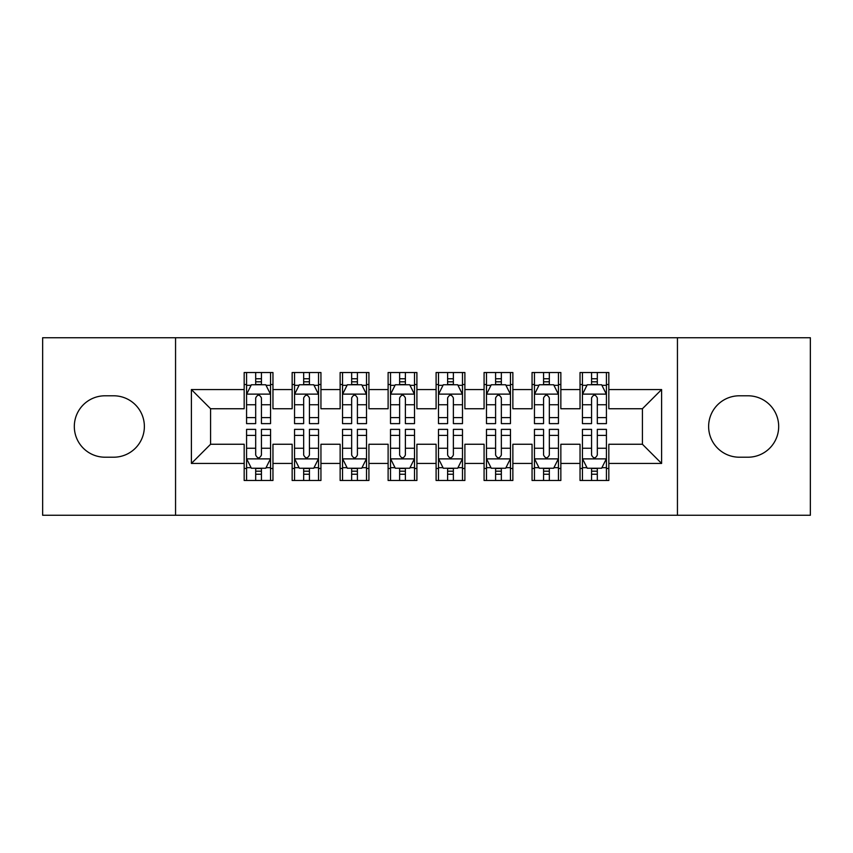 <?xml version="1.0" encoding="UTF-8"?>
<svg xmlns="http://www.w3.org/2000/svg" width="853" height="853" viewBox="0 0 853 853"><rect width="100%" height="100%" fill="white"/><g stroke="black" fill="none" stroke-linecap="round" stroke-linejoin="round"><path stroke-width="1.28" d="M677.442 515.265L810.35 515.265L810.35 337.735L677.442 337.735L677.442 515.265L175.558 515.265L175.558 337.735L42.65 337.735L42.65 515.265L175.558 515.265M677.442 337.735L175.558 337.735M191.392 463.446L191.392 389.554L244.171 389.554L244.171 408.747L210.584 408.747L210.584 444.253L191.392 463.446L244.171 463.446L244.171 480.474L272.96 480.474L272.96 463.446L292.152 463.446L292.152 480.474L320.941 480.474L320.941 463.446L340.134 463.446L340.134 480.474L368.922 480.474L368.922 463.446L388.115 463.446L388.115 480.474L416.904 480.474L416.904 463.446L436.096 463.446L436.096 480.474L464.885 480.474L464.885 463.446L484.077 463.446L484.077 480.474L512.866 480.474L512.866 463.446L532.059 463.446L532.059 480.474L560.847 480.474L560.847 463.446L580.04 463.446L580.04 480.474L608.829 480.474L608.829 444.253L642.416 444.253L642.416 408.747L608.829 408.747L608.829 389.554L661.608 389.554L661.608 463.446L608.829 463.446M608.829 389.554L608.829 372.516L580.04 372.516L580.04 389.554L560.847 389.554L560.847 372.516L532.059 372.516L532.059 389.554L512.866 389.554L512.866 372.516L484.077 372.516L484.077 389.554L464.885 389.554L464.885 372.516L436.096 372.516L436.096 389.554L416.904 389.554L416.904 372.516L388.115 372.516L388.115 389.554L368.922 389.554L368.922 372.516L340.134 372.516L340.134 389.554L320.941 389.554L320.941 372.526L292.152 372.526L292.152 389.554L272.96 389.554L272.96 372.526L244.171 372.526L244.171 389.554M560.847 463.446L560.847 444.253L580.04 444.253L580.04 463.446M661.608 389.554L642.416 408.747M512.866 463.446L512.866 444.253L532.059 444.253L532.059 463.446M580.04 389.554L580.04 408.747L560.847 408.747L560.847 389.554M464.885 463.446L464.885 444.253L484.077 444.253L484.077 463.446M532.059 389.554L532.059 408.747L512.866 408.747L512.866 389.554M416.904 463.446L416.904 444.253L436.096 444.253L436.096 463.446M484.077 389.554L484.077 408.747L464.885 408.747L464.885 389.554M368.922 463.446L368.922 444.253L388.115 444.253L388.115 463.446M436.096 389.554L436.096 408.747L416.904 408.747L416.904 389.554M320.941 463.446L320.941 444.253L340.134 444.253L340.134 463.446M388.115 389.554L388.115 408.747L368.922 408.747L368.922 389.554M272.96 463.446L272.96 444.253L292.152 444.253L292.152 463.446M340.134 389.554L340.134 408.747L320.941 408.747L320.941 389.554M210.584 444.253L244.171 444.253L244.171 463.446M292.152 389.554L292.152 408.747L272.96 408.747L272.96 389.554M580.04 384.511L582.439 384.511M606.43 384.511L608.829 384.511M532.059 384.511L534.458 384.511M558.448 384.511L560.847 384.511M484.077 384.511L486.477 384.511M510.467 384.511L512.866 384.511M436.096 384.511L438.495 384.511M462.486 384.511L464.885 384.511M388.115 384.511L390.514 384.511M414.505 384.511L416.904 384.511M340.134 384.511L342.533 384.511M366.523 384.511L368.922 384.511M292.152 384.511L294.552 384.511M318.542 384.511L320.941 384.511M244.171 384.511L246.57 384.511M270.561 384.511L272.96 384.511M244.171 468.489L246.57 468.489M270.561 468.489L272.96 468.489M292.152 468.478L294.552 468.478M318.542 468.478L320.941 468.478M340.134 468.478L342.533 468.478M366.523 468.478L368.922 468.478M388.115 468.478L390.514 468.478M414.505 468.478L416.904 468.478M436.096 468.478L438.495 468.478M462.486 468.478L464.885 468.478M484.077 468.478L486.477 468.478M510.467 468.478L512.866 468.478M532.059 468.478L534.458 468.478M558.448 468.478L560.847 468.478M580.04 468.478L582.439 468.478M606.43 468.478L608.829 468.478M191.392 389.554L210.584 408.747M642.416 444.253L661.608 463.446M105.026 395.792A30.708 30.708 0 0 0 74.318 426.5A30.708 30.708 0 0 0 105.026 457.208L113.662 457.208A30.708 30.708 0 0 0 144.37 426.5A30.708 30.708 0 0 0 113.662 395.792L105.026 395.792M747.974 457.208A30.708 30.708 0 0 0 778.682 426.5A30.708 30.708 0 0 0 747.974 395.792L739.338 395.792A30.708 30.708 0 0 0 708.63 426.5A30.708 30.708 0 0 0 739.338 457.208L747.974 457.208M261.444 378.764L255.687 378.764M270.561 417.607L261.444 417.607L261.444 423.621L270.561 423.621L270.561 394.353L265.763 384.756L251.368 384.756L246.57 394.353L246.57 423.621L255.687 423.621L255.687 417.607L246.57 417.607M246.57 394.353L246.57 372.526M270.561 394.353L270.561 372.526M255.687 384.756L255.687 372.526M261.444 372.526L261.444 384.756M261.444 417.607L261.444 397.956C259.525 394.257 257.606 394.257 255.687 397.956L255.687 417.607M261.444 384.522L255.687 384.522M255.687 474.236L261.444 474.236M246.57 435.393L255.687 435.393L255.687 429.379L246.57 429.379L246.57 458.647L251.368 468.244L265.763 468.244L270.561 458.647L270.561 429.379L261.444 429.379L261.444 435.393L270.561 435.393M270.561 458.647L270.561 480.474M246.57 458.647L246.57 480.474M261.444 468.244L261.444 480.474M255.687 480.474L255.687 468.244M255.687 435.393L255.687 455.044C257.606 458.743 259.525 458.743 261.444 455.044L261.444 435.393M255.687 468.478L261.444 468.478M309.426 378.764L303.668 378.764M318.542 417.607L309.426 417.607L309.426 423.621L318.542 423.621L318.542 394.353L313.744 384.756L299.35 384.756L294.552 394.353L294.552 423.621L303.668 423.621L303.668 417.607L294.552 417.607M294.552 394.353L294.552 372.526M318.542 394.353L318.542 372.526M303.668 384.756L303.668 372.526M309.426 372.526L309.426 384.756M309.426 417.607L309.426 397.956C307.506 394.257 305.587 394.257 303.668 397.956L303.668 417.607M309.426 384.522L303.668 384.522M357.407 378.764L351.649 378.764M366.523 417.607L357.407 417.607L357.407 423.621L366.523 423.621L366.523 394.353L361.725 384.756L347.331 384.756L342.533 394.353L342.533 423.621L351.649 423.621L351.649 417.607L342.533 417.607M342.533 394.353L342.533 372.526M366.523 394.353L366.523 372.526M351.649 384.756L351.649 372.526M357.407 372.526L357.407 384.756M357.407 417.607L357.407 397.956C355.488 394.257 353.568 394.257 351.649 397.956L351.649 417.607M357.407 384.522L351.649 384.522M303.668 474.236L309.426 474.236M294.552 435.393L303.668 435.393L303.668 429.379L294.552 429.379L294.552 458.647L299.35 468.244L313.744 468.244L318.542 458.647L318.542 429.379L309.426 429.379L309.426 435.393L318.542 435.393M318.542 458.647L318.542 480.474M294.552 458.647L294.552 480.474M309.426 468.244L309.426 480.474M303.668 480.474L303.668 468.244M303.668 435.393L303.668 455.044C305.587 458.743 307.506 458.743 309.426 455.044L309.426 435.393M303.668 468.478L309.426 468.478M351.649 474.236L357.407 474.236M342.533 435.393L351.649 435.393L351.649 429.379L342.533 429.379L342.533 458.647L347.331 468.244L361.725 468.244L366.523 458.647L366.523 429.379L357.407 429.379L357.407 435.393L366.523 435.393M366.523 458.647L366.523 480.474M342.533 458.647L342.533 480.474M357.407 468.244L357.407 480.474M351.649 480.474L351.649 468.244M351.649 435.393L351.649 455.044C353.568 458.743 355.488 458.743 357.407 455.044L357.407 435.393M351.649 468.478L357.407 468.478M405.388 378.764L399.63 378.764M414.505 417.607L405.388 417.607L405.388 423.621L414.505 423.621L414.505 394.353L409.707 384.756L395.312 384.756L390.514 394.353L390.514 423.621L399.63 423.621L399.63 417.607L390.514 417.607M390.514 394.353L390.514 372.526M414.505 394.353L414.505 372.526M399.63 384.756L399.63 372.526M405.388 372.526L405.388 384.756M405.388 417.607L405.388 397.956C403.469 394.257 401.55 394.257 399.63 397.956L399.63 417.607M405.388 384.522L399.63 384.522M453.369 378.764L447.612 378.764M462.486 417.607L453.369 417.607L453.369 423.621L462.486 423.621L462.486 394.353L457.688 384.756L443.293 384.756L438.495 394.353L438.495 423.621L447.612 423.621L447.612 417.607L438.495 417.607M438.495 394.353L438.495 372.526M462.486 394.353L462.486 372.526M447.612 384.756L447.612 372.526M453.369 372.526L453.369 384.756M453.369 417.607L453.369 397.956C451.45 394.257 449.531 394.257 447.612 397.956L447.612 417.607M453.369 384.522L447.612 384.522M399.63 474.236L405.388 474.236M390.514 435.393L399.63 435.393L399.63 429.379L390.514 429.379L390.514 458.647L395.312 468.244L409.707 468.244L414.505 458.647L414.505 429.379L405.388 429.379L405.388 435.393L414.505 435.393M414.505 458.647L414.505 480.474M390.514 458.647L390.514 480.474M405.388 468.244L405.388 480.474M399.63 480.474L399.63 468.244M399.63 435.393L399.63 455.044C401.55 458.743 403.469 458.743 405.388 455.044L405.388 435.393M399.63 468.478L405.388 468.478M447.612 474.236L453.369 474.236M438.495 435.393L447.612 435.393L447.612 429.379L438.495 429.379L438.495 458.647L443.293 468.244L457.688 468.244L462.486 458.647L462.486 429.379L453.369 429.379L453.369 435.393L462.486 435.393M462.486 458.647L462.486 480.474M438.495 458.647L438.495 480.474M453.369 468.244L453.369 480.474M447.612 480.474L447.612 468.244M447.612 435.393L447.612 455.044C449.531 458.743 451.45 458.743 453.369 455.044L453.369 435.393M447.612 468.478L453.369 468.478M501.351 378.764L495.593 378.764M510.467 417.607L501.351 417.607L501.351 423.621L510.467 423.621L510.467 394.353L505.669 384.756L491.275 384.756L486.477 394.353L486.477 423.621L495.593 423.621L495.593 417.607L486.477 417.607M486.477 394.353L486.477 372.526M510.467 394.353L510.467 372.526M495.593 384.756L495.593 372.526M501.351 372.526L501.351 384.756M501.351 417.607L501.351 397.956C499.431 394.257 497.512 394.257 495.593 397.956L495.593 417.607M501.351 384.522L495.593 384.522M495.593 474.236L501.351 474.236M486.477 435.393L495.593 435.393L495.593 429.379L486.477 429.379L486.477 458.647L491.275 468.244L505.669 468.244L510.467 458.647L510.467 429.379L501.351 429.379L501.351 435.393L510.467 435.393M510.467 458.647L510.467 480.474M486.477 458.647L486.477 480.474M501.351 468.244L501.351 480.474M495.593 480.474L495.593 468.244M495.593 435.393L495.593 455.044C497.512 458.743 499.431 458.743 501.351 455.044L501.351 435.393M495.593 468.478L501.351 468.478M549.332 378.764L543.574 378.764M558.448 417.607L549.332 417.607L549.332 423.621L558.448 423.621L558.448 394.353L553.65 384.756L539.256 384.756L534.458 394.353L534.458 423.621L543.574 423.621L543.574 417.607L534.458 417.607M534.458 394.353L534.458 372.526M558.448 394.353L558.448 372.526M543.574 384.756L543.574 372.526M549.332 372.526L549.332 384.756M549.332 417.607L549.332 397.956C547.413 394.257 545.494 394.257 543.574 397.956L543.574 417.607M549.332 384.522L543.574 384.522M543.574 474.236L549.332 474.236M534.458 435.393L543.574 435.393L543.574 429.379L534.458 429.379L534.458 458.647L539.256 468.244L553.65 468.244L558.448 458.647L558.448 429.379L549.332 429.379L549.332 435.393L558.448 435.393M558.448 458.647L558.448 480.474M534.458 458.647L534.458 480.474M549.332 468.244L549.332 480.474M543.574 480.474L543.574 468.244M543.574 435.393L543.574 455.044C545.494 458.743 547.413 458.743 549.332 455.044L549.332 435.393M543.574 468.478L549.332 468.478M597.313 378.764L591.555 378.764M606.43 417.607L597.313 417.607L597.313 423.621L606.43 423.621L606.43 394.353L601.632 384.756L587.237 384.756L582.439 394.353L582.439 423.621L591.555 423.621L591.555 417.607L582.439 417.607M582.439 394.353L582.439 372.526M606.43 394.353L606.43 372.526M591.555 384.756L591.555 372.526M597.313 372.526L597.313 384.756M597.313 417.607L597.313 397.956C595.394 394.257 593.475 394.257 591.555 397.956L591.555 417.607M597.313 384.522L591.555 384.522M591.555 474.236L597.313 474.236M582.439 435.393L591.555 435.393L591.555 429.379L582.439 429.379L582.439 458.647L587.237 468.244L601.632 468.244L606.43 458.647L606.43 429.379L597.313 429.379L597.313 435.393L606.43 435.393M606.43 458.647L606.43 480.474M582.439 458.647L582.439 480.474M597.313 468.244L597.313 480.474M591.555 480.474L591.555 468.244M591.555 435.393L591.555 455.044C593.475 458.743 595.394 458.743 597.313 455.044L597.313 435.393M591.555 468.478L597.313 468.478M270.444 394.118L246.688 394.118M246.57 385.332L251.081 385.332M266.051 385.332L270.561 385.332M255.687 404.748L246.57 404.748M270.561 404.748L261.444 404.748M261.444 381.813L255.687 381.813M246.688 458.882L270.444 458.882M270.561 467.668L266.051 467.668M251.081 467.668L246.57 467.668M261.444 448.251L270.561 448.251M246.57 448.251L255.687 448.251M255.687 471.187L261.444 471.187M318.425 394.118L294.669 394.118M294.552 385.332L299.062 385.332M314.032 385.332L318.542 385.332M303.668 404.748L294.552 404.748M318.542 404.748L309.426 404.748M309.426 381.813L303.668 381.813M366.406 394.118L342.65 394.118M342.533 385.332L347.043 385.332M362.013 385.332L366.523 385.332M351.649 404.748L342.533 404.748M366.523 404.748L357.407 404.748M357.407 381.813L351.649 381.813M294.669 458.882L318.425 458.882M318.542 467.668L314.032 467.668M299.062 467.668L294.552 467.668M309.426 448.251L318.542 448.251M294.552 448.251L303.668 448.251M303.668 471.187L309.426 471.187M342.65 458.882L366.406 458.882M366.523 467.668L362.013 467.668M347.043 467.668L342.533 467.668M357.407 448.251L366.523 448.251M342.533 448.251L351.649 448.251M351.649 471.187L357.407 471.187M414.387 394.118L390.631 394.118M390.514 385.332L395.024 385.332M409.994 385.332L414.505 385.332M399.63 404.748L390.514 404.748M414.505 404.748L405.388 404.748M405.388 381.813L399.63 381.813M462.369 394.118L438.613 394.118M438.495 385.332L443.006 385.332M457.976 385.332L462.486 385.332M447.612 404.748L438.495 404.748M462.486 404.748L453.369 404.748M453.369 381.813L447.612 381.813M390.631 458.882L414.387 458.882M414.505 467.668L409.994 467.668M395.024 467.668L390.514 467.668M405.388 448.251L414.505 448.251M390.514 448.251L399.63 448.251M399.63 471.187L405.388 471.187M438.613 458.882L462.369 458.882M462.486 467.668L457.976 467.668M443.006 467.668L438.495 467.668M453.369 448.251L462.486 448.251M438.495 448.251L447.612 448.251M447.612 471.187L453.369 471.187M510.35 394.118L486.594 394.118M486.477 385.332L490.987 385.332M505.957 385.332L510.467 385.332M495.593 404.748L486.477 404.748M510.467 404.748L501.351 404.748M501.351 381.813L495.593 381.813M486.594 458.882L510.35 458.882M510.467 467.668L505.957 467.668M490.987 467.668L486.477 467.668M501.351 448.251L510.467 448.251M486.477 448.251L495.593 448.251M495.593 471.187L501.351 471.187M558.331 394.118L534.575 394.118M534.458 385.332L538.968 385.332M553.938 385.332L558.448 385.332M543.574 404.748L534.458 404.748M558.448 404.748L549.332 404.748M549.332 381.813L543.574 381.813M534.575 458.882L558.331 458.882M558.448 467.668L553.938 467.668M538.968 467.668L534.458 467.668M549.332 448.251L558.448 448.251M534.458 448.251L543.574 448.251M543.574 471.187L549.332 471.187M606.312 394.118L582.556 394.118M582.439 385.332L586.949 385.332M601.919 385.332L606.43 385.332M591.555 404.748L582.439 404.748M606.43 404.748L597.313 404.748M597.313 381.813L591.555 381.813M582.556 458.882L606.312 458.882M606.43 467.668L601.919 467.668M586.949 467.668L582.439 467.668M597.313 448.251L606.43 448.251M582.439 448.251L591.555 448.251M591.555 471.187L597.313 471.187"/></g></svg>

